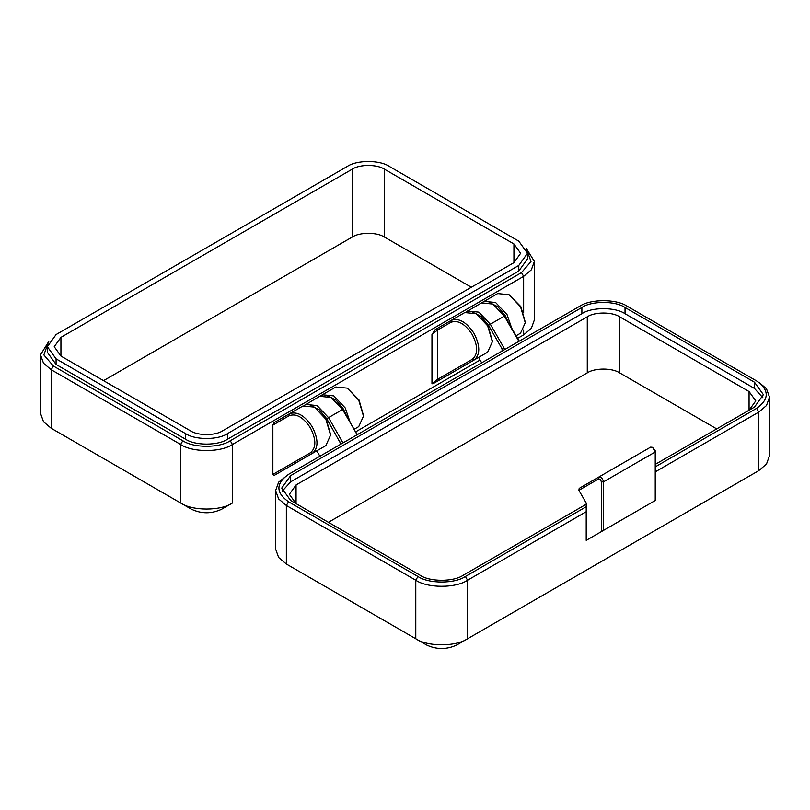 <?xml version="1.0" encoding="UTF-8"?>
<svg xmlns="http://www.w3.org/2000/svg" width="810" height="810" viewBox="0 0 810 810"><rect width="100%" height="100%" fill="white"/><g stroke="black" fill="none" stroke-linecap="round" stroke-linejoin="round"><path stroke-width="1.21" d="M478.568 357.433L466.378 364.47L478.568 357.433L481.687 362.839M516.102 335.755L520.526 333.204L525.265 322.734L520.526 306.787L509.085 294.708L497.644 293.574L484.157 301.36L495.599 302.494L507.04 314.574L511.647 328.04M481.484 302.899L484.157 301.36L484.056 301.978M316.781 450.836L304.59 457.873L316.781 450.836L319.899 456.243M354.314 429.168L358.739 426.617L363.477 416.137L358.739 400.191L347.298 388.122L335.856 386.988L322.37 394.764L333.811 395.898L345.252 407.977L349.859 421.453M319.697 396.313L322.37 394.764L322.269 395.391M48.347 342.326L43.861 354.952L53.379 366.009L182.807 440.741C193.489 448.122 219.591 448.122 230.273 440.741L521.488 272.606L531.006 261.539L526.52 248.923M56.072 358.85L56.072 364.449L185.51 439.182C194.977 445.733 218.103 445.733 227.569 439.182L518.795 271.046L527.502 258.906L527.502 253.297L518.795 265.437L227.569 433.573C218.103 440.124 194.977 440.124 185.51 433.573L56.072 358.85L47.365 346.71L56.072 334.56L347.298 166.425C356.764 159.874 379.89 159.874 389.357 166.425L518.795 241.157L527.502 253.297M56.072 364.449L47.365 352.309L47.365 346.71M452.679 372.377L433.482 383.464L431.963 383.818L437.359 379.465L472.301 359.286C478.062 354.395 478.062 346.174 472.301 334.621C465.183 323.868 458.065 319.758 450.947 322.299L437.359 330.146L431.963 334.51L435.203 329.619L451.261 320.355C458.895 317.631 466.519 322.036 474.144 333.558C480.32 345.931 480.32 354.74 474.144 359.984L433.482 383.464M290.891 465.78L273.952 475.561L272.869 474.427L272.869 425.108L273.952 422.729L289.474 413.758C297.098 411.034 304.732 415.439 312.356 426.971C318.533 439.344 318.533 448.143 312.356 453.387L273.952 475.561M182.807 440.741L180.65 444.477L180.65 503.01C192.304 511.069 220.776 511.069 232.429 503.01L221.636 509.237C211.572 513.935 201.508 513.935 191.444 509.237L51.222 428.287L43.507 421.737L40.5 413.343L40.5 354.8L43.507 363.194L51.222 369.745L51.222 428.287L61.945 434.474M355.813 431.77L480.067 360.035L355.813 431.77M523.645 312.7L523.645 276.342L531.36 269.791L534.367 261.397L534.367 319.93L531.36 328.323L523.645 334.874L517.6 338.367L523.645 334.874L523.645 329.943M521.488 272.606L523.645 276.342L232.429 444.477C220.776 452.537 192.304 452.537 180.65 444.477L51.222 369.745L53.379 366.009M48.833 341.375L40.5 354.8M534.367 261.397L526.034 247.971M60.932 356.046L54.23 346.71L60.932 337.365L352.147 169.229C359.427 164.197 377.227 164.197 384.507 169.229L513.935 243.962L520.638 253.297L513.935 262.642L222.72 430.768C215.44 435.81 197.64 435.81 190.36 430.768L60.932 356.046L60.932 337.365M103.538 380.649L352.147 237.107C359.427 232.065 377.227 232.065 384.507 237.107L471.329 287.236M272.869 474.427L310.513 452.689C316.275 447.798 316.275 439.577 310.513 428.034C303.396 417.272 296.278 413.161 289.16 415.702L272.869 425.108M310.513 452.689L312.356 453.387L325.843 445.611L330.581 435.132L325.843 419.185L314.401 407.106L302.96 405.972L289.474 413.758L289.16 415.702M363.467 415.5L359.053 400.008L347.298 388.122M330.571 434.494L326.157 419.003L314.401 407.106M346.224 415.155L343.41 409.04L336.19 400.231L327.412 395.817M472.301 359.286L474.144 359.984L487.63 352.198L492.369 341.729L487.63 325.782L476.189 313.703L464.748 312.569L451.261 320.355L450.947 322.299M525.255 322.096L520.84 306.605L509.085 294.708M492.358 341.081L487.944 325.6L476.189 313.703M508.012 321.752L505.197 315.637L497.978 306.818L489.2 302.403M437.673 328.202L437.359 379.465L439.202 380.163M232.429 503.01L221.636 509.237L232.429 503.01L232.429 444.477L230.273 440.741M517.6 338.367L523.645 334.874L517.6 338.367M586.207 540.371L601.303 531.654L601.303 481.879C600.868 479.844 599.947 478.872 598.539 478.963L578.877 490.313L586.207 503.01L586.207 540.371L640.133 509.237M502.767 350.669L502.068 348.826L503.911 347.763L504.772 349.505M519.018 341.283L517.934 339.663L519.19 341.182M517.934 339.663L504.346 316.123L492.905 304.054L504.66 315.94L518.248 339.481M492.905 304.054L481.464 302.92L466.175 311.931M502.068 351.064L502.068 348.826L488.481 325.286L481.261 316.477L472.483 312.063M504.66 315.94L490.323 324.223L503.911 347.763M488.481 325.286L490.323 324.223L478.882 312.144L467.441 311.01M655.229 466.894L756.621 408.351C769.419 399.219 769.419 390.086 756.621 380.953L627.193 306.231C616.511 298.839 590.409 298.839 579.727 306.231L288.512 474.366C275.714 483.499 275.714 492.632 288.512 501.765L417.94 576.487C428.622 583.878 454.724 583.878 465.406 576.487L586.207 506.746M586.207 504.255L463.239 575.242C453.539 581.965 429.806 581.965 420.096 575.242L290.668 500.519L281.738 488.065L290.668 475.612L581.884 307.476C591.594 300.753 615.327 300.753 625.037 307.476L754.464 382.199L763.395 394.652L754.464 407.106L655.229 464.403M586.207 511.728L467.562 580.223C455.908 588.293 427.437 588.293 415.783 580.223L286.355 505.501L278.64 498.95L275.633 490.556L275.633 549.089L278.64 557.482L286.355 564.033L415.783 638.766C427.437 646.826 455.908 646.826 467.562 638.766L758.778 470.63L766.493 464.079L769.5 455.686L769.5 397.143L766.493 405.537L758.778 412.087L655.229 471.876M748.055 476.817L456.769 644.993L467.562 638.766L467.562 580.223L465.406 576.487M297.078 570.22L286.355 564.033L286.355 505.501L288.512 501.765M417.94 576.487L415.783 580.223L415.783 638.766L426.576 644.993C436.641 649.691 446.705 649.691 456.769 644.993M758.778 382.199L766.493 388.749L769.5 397.143M275.633 490.556L278.64 482.163L288.512 474.366M762.919 397.771L754.464 388.425L625.037 313.703C615.327 306.98 591.594 306.98 581.884 313.703L290.668 481.839L282.214 491.174M749.118 410.194L755.77 400.879L749.068 391.544L619.64 316.811C612.36 311.779 594.56 311.779 587.28 316.811L296.065 484.947L289.362 494.292L296.014 503.607M716.708 428.905L619.64 372.863C612.36 367.821 594.56 367.821 587.28 372.863L328.425 522.308M357.23 434.686L342.559 409.536L331.118 397.457L319.677 396.323L304.388 405.334M356.147 433.077L342.873 409.354L328.536 417.626L317.095 405.557L305.654 404.423M340.969 444.072L326.693 418.689L328.536 417.626L342.984 442.918M326.693 418.689L319.474 409.88L310.696 405.466M342.873 409.354L331.118 397.457M356.461 432.894L357.402 434.595M340.281 444.477L340.281 442.23L342.124 441.166M601.303 481.879L603.46 481.879L603.46 530.408L601.303 531.654M603.46 530.408L655.229 500.519L655.229 451.99L652.536 447.322L650.633 447.13L598.853 477.019L650.633 447.13M578.877 490.313L579.19 488.379L598.853 477.019C601.192 476.867 602.731 478.487 603.46 481.879L655.229 451.99L655.229 450.745L655.229 451.99M655.229 450.745L652.536 447.322M431.963 383.818L431.963 334.5M518.795 265.437L518.795 271.046M227.569 433.573L227.569 439.182M185.51 433.573L185.51 439.182M513.935 243.962L513.935 262.642M384.507 169.229L384.507 237.107M352.147 169.229L352.147 237.107M756.621 408.351L758.778 412.087L758.778 470.63L747.994 476.857M754.464 388.425L754.464 382.199M625.037 313.703L625.037 307.476M581.884 313.703L581.884 307.476M290.668 481.839L290.668 475.612M296.065 503.628L296.065 484.947M587.28 372.863L587.28 316.811M619.64 372.863L619.64 316.811M749.068 410.225L749.068 391.544M286.355 564.033L297.138 570.26M598.539 478.963L598.853 477.019M497.644 293.574L484.157 301.36M335.856 386.988L322.37 394.764M302.96 405.972L289.474 413.758M363.477 414.892L363.477 416.137M330.581 435.132L330.581 433.887M464.748 312.569L451.261 320.355M525.265 321.489L525.265 322.734M492.369 341.729L492.369 340.483M62.005 434.514L51.222 428.287"/></g></svg>
